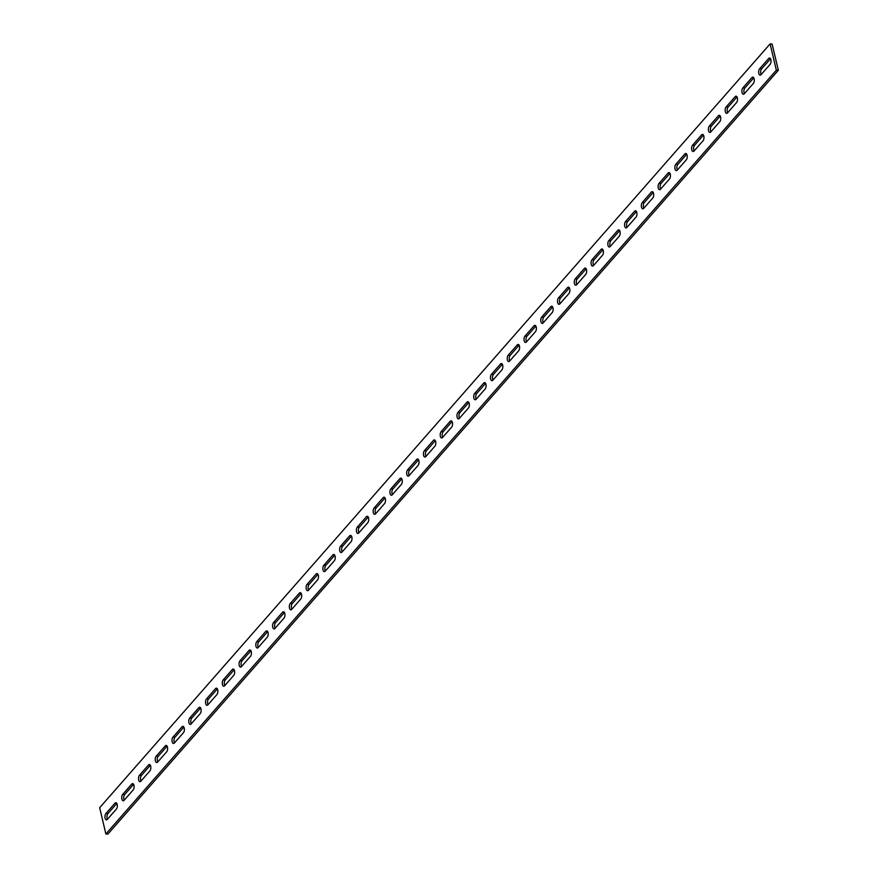 <?xml version="1.0" encoding="UTF-8"?>
<svg xmlns="http://www.w3.org/2000/svg" width="878" height="878" viewBox="0 0 878 878"><rect width="100%" height="100%" fill="white"/><g stroke="black" fill="none" stroke-linecap="round" stroke-linejoin="round"><path stroke-width="1.32" d="M753.313 83.487A3.424 1.657 -86.6 0 0 754.125 78.811A3.424 1.657 -86.6 0 0 752.819 77.11A3.424 1.657 -86.6 0 0 751.919 77.571L742.865 87.877A3.424 1.657 -86.6 0 0 741.921 91.685A3.424 1.657 -86.6 0 0 743.37 94.253A3.424 1.657 -86.6 0 0 744.27 93.792L753.313 83.487M770.083 64.39A3.424 1.657 -86.6 0 0 770.884 59.715A3.424 1.657 -86.6 0 0 769.578 58.014A3.424 1.657 -86.6 0 0 768.678 58.475L759.624 68.791A3.424 1.657 -86.6 0 0 758.691 72.589A3.424 1.657 -86.6 0 0 760.128 75.157A3.424 1.657 -86.6 0 0 761.028 74.696L770.083 64.39M736.554 102.583A3.424 1.657 -86.6 0 0 737.366 97.908A3.424 1.657 -86.6 0 0 736.06 96.207A3.424 1.657 -86.6 0 0 735.16 96.668L726.106 106.973A3.424 1.657 -86.6 0 0 725.162 110.771A3.424 1.657 -86.6 0 0 726.6 113.35A3.424 1.657 -86.6 0 0 727.5 112.889L736.554 102.583M719.795 121.669A3.424 1.657 -86.6 0 0 720.608 116.993A3.424 1.657 -86.6 0 0 719.291 115.303A3.424 1.657 -86.6 0 0 718.391 115.764L709.347 126.07A3.424 1.657 -86.6 0 0 708.403 129.867A3.424 1.657 -86.6 0 0 709.841 132.446A3.424 1.657 -86.6 0 0 710.741 131.985L719.795 121.669M703.037 140.765A3.424 1.657 -86.6 0 0 703.838 136.09A3.424 1.657 -86.6 0 0 702.532 134.389A3.424 1.657 -86.6 0 0 701.632 134.861L692.577 145.166A3.424 1.657 -86.6 0 0 691.644 148.964A3.424 1.657 -86.6 0 0 693.082 151.543A3.424 1.657 -86.6 0 0 693.982 151.082L703.037 140.765M686.267 159.862A3.424 1.657 -86.6 0 0 687.079 155.186A3.424 1.657 -86.6 0 0 685.773 153.485A3.424 1.657 -86.6 0 0 684.873 153.946L675.819 164.263A3.424 1.657 -86.6 0 0 674.875 168.06A3.424 1.657 -86.6 0 0 676.323 170.639A3.424 1.657 -86.6 0 0 677.223 170.178L686.267 159.862M669.508 178.958A3.424 1.657 -86.6 0 0 670.32 174.283A3.424 1.657 -86.6 0 0 669.014 172.582A3.424 1.657 -86.6 0 0 668.114 173.043L659.06 183.359A3.424 1.657 -86.6 0 0 658.116 187.157A3.424 1.657 -86.6 0 0 659.554 189.736A3.424 1.657 -86.6 0 0 660.454 189.275L669.508 178.958M652.749 198.055A3.424 1.657 -86.6 0 0 653.561 193.379A3.424 1.657 -86.6 0 0 652.244 191.678A3.424 1.657 -86.6 0 0 651.344 192.139L642.301 202.456A3.424 1.657 -86.6 0 0 641.357 206.253A3.424 1.657 -86.6 0 0 642.795 208.821A3.424 1.657 -86.6 0 0 643.695 208.36L652.749 198.055M635.99 217.151A3.424 1.657 -86.6 0 0 636.791 212.476A3.424 1.657 -86.6 0 0 635.485 210.775A3.424 1.657 -86.6 0 0 634.585 211.236L625.531 221.552A3.424 1.657 -86.6 0 0 624.587 225.35A3.424 1.657 -86.6 0 0 626.036 227.918A3.424 1.657 -86.6 0 0 626.936 227.457L635.99 217.151M619.22 236.248A3.424 1.657 -86.6 0 0 620.033 231.572A3.424 1.657 -86.6 0 0 618.727 229.871A3.424 1.657 -86.6 0 0 617.827 230.332L608.772 240.638A3.424 1.657 -86.6 0 0 607.828 244.446A3.424 1.657 -86.6 0 0 609.277 247.014A3.424 1.657 -86.6 0 0 610.177 246.553L619.22 236.248M602.462 255.333A3.424 1.657 -86.6 0 0 603.274 250.669A3.424 1.657 -86.6 0 0 601.968 248.968A3.424 1.657 -86.6 0 0 601.068 249.429L592.013 259.734A3.424 1.657 -86.6 0 0 591.07 263.532A3.424 1.657 -86.6 0 0 592.507 266.111A3.424 1.657 -86.6 0 0 593.407 265.65L602.462 255.333M585.703 274.43A3.424 1.657 -86.6 0 0 586.515 269.755A3.424 1.657 -86.6 0 0 585.198 268.064A3.424 1.657 -86.6 0 0 584.298 268.525L575.255 278.831A3.424 1.657 -86.6 0 0 574.311 282.628A3.424 1.657 -86.6 0 0 575.749 285.207A3.424 1.657 -86.6 0 0 576.648 284.746L585.703 274.43M568.944 293.526A3.424 1.657 -86.6 0 0 569.745 288.851A3.424 1.657 -86.6 0 0 568.439 287.15A3.424 1.657 -86.6 0 0 567.539 287.611L558.485 297.927A3.424 1.657 -86.6 0 0 557.541 301.725A3.424 1.657 -86.6 0 0 558.99 304.304A3.424 1.657 -86.6 0 0 559.89 303.843L568.944 293.526M552.174 312.623A3.424 1.657 -86.6 0 0 552.986 307.948A3.424 1.657 -86.6 0 0 551.68 306.246A3.424 1.657 -86.6 0 0 550.78 306.707L541.726 317.024A3.424 1.657 -86.6 0 0 540.782 320.821A3.424 1.657 -86.6 0 0 542.231 323.4A3.424 1.657 -86.6 0 0 543.131 322.939L552.174 312.623M535.415 331.719A3.424 1.657 -86.6 0 0 536.228 327.044A3.424 1.657 -86.6 0 0 534.921 325.343A3.424 1.657 -86.6 0 0 534.022 325.804L524.967 336.12A3.424 1.657 -86.6 0 0 524.023 339.918A3.424 1.657 -86.6 0 0 525.461 342.497A3.424 1.657 -86.6 0 0 526.361 342.036L535.415 331.719M518.657 350.816A3.424 1.657 -86.6 0 0 519.469 346.141A3.424 1.657 -86.6 0 0 518.152 344.439A3.424 1.657 -86.6 0 0 517.252 344.9L508.208 355.217A3.424 1.657 -86.6 0 0 507.264 359.014A3.424 1.657 -86.6 0 0 508.702 361.582A3.424 1.657 -86.6 0 0 509.602 361.121L518.657 350.816M501.898 369.912A3.424 1.657 -86.6 0 0 502.699 365.237A3.424 1.657 -86.6 0 0 501.393 363.536A3.424 1.657 -86.6 0 0 500.493 363.997L491.439 374.302A3.424 1.657 -86.6 0 0 490.495 378.111A3.424 1.657 -86.6 0 0 491.943 380.679A3.424 1.657 -86.6 0 0 492.843 380.218L501.898 369.912M485.128 389.009A3.424 1.657 -86.6 0 0 485.94 384.334A3.424 1.657 -86.6 0 0 484.634 382.632A3.424 1.657 -86.6 0 0 483.734 383.093L474.68 393.399A3.424 1.657 -86.6 0 0 473.736 397.207A3.424 1.657 -86.6 0 0 475.185 399.775A3.424 1.657 -86.6 0 0 476.085 399.314L485.128 389.009M468.369 408.094A3.424 1.657 -86.6 0 0 469.181 403.419A3.424 1.657 -86.6 0 0 467.875 401.729A3.424 1.657 -86.6 0 0 466.975 402.19L457.921 412.495A3.424 1.657 -86.6 0 0 456.977 416.293A3.424 1.657 -86.6 0 0 458.415 418.872A3.424 1.657 -86.6 0 0 459.315 418.411L468.369 408.094M451.61 427.191A3.424 1.657 -86.6 0 0 452.422 422.516A3.424 1.657 -86.6 0 0 451.105 420.825A3.424 1.657 -86.6 0 0 450.205 421.286L441.162 431.592A3.424 1.657 -86.6 0 0 440.218 435.389A3.424 1.657 -86.6 0 0 441.656 437.968A3.424 1.657 -86.6 0 0 442.556 437.507L451.61 427.191M434.84 446.287A3.424 1.657 -86.6 0 0 435.653 441.612A3.424 1.657 -86.6 0 0 434.347 439.911A3.424 1.657 -86.6 0 0 433.447 440.372L424.392 450.688A3.424 1.657 -86.6 0 0 423.448 454.486A3.424 1.657 -86.6 0 0 424.897 457.065A3.424 1.657 -86.6 0 0 425.797 456.604L434.84 446.287M418.082 465.384A3.424 1.657 -86.6 0 0 418.894 460.709A3.424 1.657 -86.6 0 0 417.588 459.007A3.424 1.657 -86.6 0 0 416.688 459.468L407.633 469.785A3.424 1.657 -86.6 0 0 406.69 473.582A3.424 1.657 -86.6 0 0 408.138 476.161A3.424 1.657 -86.6 0 0 409.038 475.7L418.082 465.384M401.323 484.48A3.424 1.657 -86.6 0 0 402.135 479.805A3.424 1.657 -86.6 0 0 400.829 478.104A3.424 1.657 -86.6 0 0 399.929 478.565L390.875 488.881A3.424 1.657 -86.6 0 0 389.931 492.679A3.424 1.657 -86.6 0 0 391.368 495.258A3.424 1.657 -86.6 0 0 392.268 494.786L401.323 484.48M384.564 503.577A3.424 1.657 -86.6 0 0 385.376 498.902A3.424 1.657 -86.6 0 0 384.059 497.2A3.424 1.657 -86.6 0 0 383.159 497.661L374.116 507.978A3.424 1.657 -86.6 0 0 373.172 511.775A3.424 1.657 -86.6 0 0 374.61 514.343A3.424 1.657 -86.6 0 0 375.51 513.882L384.564 503.577M367.794 522.673A3.424 1.657 -86.6 0 0 368.606 517.998A3.424 1.657 -86.6 0 0 367.3 516.297A3.424 1.657 -86.6 0 0 366.4 516.758L357.346 527.063A3.424 1.657 -86.6 0 0 356.402 530.872A3.424 1.657 -86.6 0 0 357.851 533.44A3.424 1.657 -86.6 0 0 358.751 532.979L367.794 522.673M351.035 541.77A3.424 1.657 -86.6 0 0 351.848 537.095A3.424 1.657 -86.6 0 0 350.541 535.393A3.424 1.657 -86.6 0 0 349.642 535.854L340.587 546.16A3.424 1.657 -86.6 0 0 339.643 549.968A3.424 1.657 -86.6 0 0 341.092 552.536A3.424 1.657 -86.6 0 0 341.992 552.075L351.035 541.77M334.277 560.855A3.424 1.657 -86.6 0 0 335.089 556.18A3.424 1.657 -86.6 0 0 333.783 554.49A3.424 1.657 -86.6 0 0 332.883 554.951L323.828 565.256A3.424 1.657 -86.6 0 0 322.884 569.054A3.424 1.657 -86.6 0 0 324.322 571.633A3.424 1.657 -86.6 0 0 325.222 571.172L334.277 560.855M317.518 579.952A3.424 1.657 -86.6 0 0 318.319 575.277A3.424 1.657 -86.6 0 0 317.013 573.575A3.424 1.657 -86.6 0 0 316.113 574.047L307.07 584.353A3.424 1.657 -86.6 0 0 306.126 588.15A3.424 1.657 -86.6 0 0 307.563 590.729A3.424 1.657 -86.6 0 0 308.463 590.268L317.518 579.952M300.748 599.048A3.424 1.657 -86.6 0 0 301.56 594.373A3.424 1.657 -86.6 0 0 300.254 592.672A3.424 1.657 -86.6 0 0 299.354 593.133L290.3 603.449A3.424 1.657 -86.6 0 0 289.356 607.247A3.424 1.657 -86.6 0 0 290.805 609.826A3.424 1.657 -86.6 0 0 291.705 609.365L300.748 599.048M283.989 618.145A3.424 1.657 -86.6 0 0 284.801 613.47A3.424 1.657 -86.6 0 0 283.495 611.768A3.424 1.657 -86.6 0 0 282.595 612.229L273.541 622.546A3.424 1.657 -86.6 0 0 272.597 626.343A3.424 1.657 -86.6 0 0 274.046 628.922A3.424 1.657 -86.6 0 0 274.946 628.461L283.989 618.145M267.23 637.241A3.424 1.657 -86.6 0 0 268.042 632.566A3.424 1.657 -86.6 0 0 266.736 630.865A3.424 1.657 -86.6 0 0 265.836 631.326L256.782 641.642A3.424 1.657 -86.6 0 0 255.838 645.44A3.424 1.657 -86.6 0 0 257.276 648.019A3.424 1.657 -86.6 0 0 258.176 647.547L267.23 637.241M250.471 656.338A3.424 1.657 -86.6 0 0 251.273 651.663A3.424 1.657 -86.6 0 0 249.967 649.961A3.424 1.657 -86.6 0 0 249.067 650.422L240.023 660.739A3.424 1.657 -86.6 0 0 239.079 664.536A3.424 1.657 -86.6 0 0 240.517 667.104A3.424 1.657 -86.6 0 0 241.417 666.643L250.471 656.338M233.702 675.434A3.424 1.657 -86.6 0 0 234.514 670.759A3.424 1.657 -86.6 0 0 233.208 669.058A3.424 1.657 -86.6 0 0 232.308 669.519L223.253 679.824A3.424 1.657 -86.6 0 0 222.31 683.633A3.424 1.657 -86.6 0 0 223.758 686.201A3.424 1.657 -86.6 0 0 224.658 685.74L233.702 675.434M216.943 694.531A3.424 1.657 -86.6 0 0 217.755 689.856A3.424 1.657 -86.6 0 0 216.449 688.154A3.424 1.657 -86.6 0 0 215.549 688.615L206.495 698.921A3.424 1.657 -86.6 0 0 205.551 702.729A3.424 1.657 -86.6 0 0 206.999 705.297A3.424 1.657 -86.6 0 0 207.888 704.836L216.943 694.531M200.184 713.616A3.424 1.657 -86.6 0 0 200.996 708.941A3.424 1.657 -86.6 0 0 199.69 707.251A3.424 1.657 -86.6 0 0 198.79 707.712L189.736 718.017A3.424 1.657 -86.6 0 0 188.792 721.815A3.424 1.657 -86.6 0 0 190.23 724.394A3.424 1.657 -86.6 0 0 191.13 723.933L200.184 713.616M183.425 732.713A3.424 1.657 -86.6 0 0 184.226 728.038A3.424 1.657 -86.6 0 0 182.92 726.336A3.424 1.657 -86.6 0 0 182.02 726.808L172.977 737.114A3.424 1.657 -86.6 0 0 172.033 740.911A3.424 1.657 -86.6 0 0 173.471 743.49A3.424 1.657 -86.6 0 0 174.371 743.029L183.425 732.713M166.655 751.809A3.424 1.657 -86.6 0 0 167.468 747.134A3.424 1.657 -86.6 0 0 166.161 745.433A3.424 1.657 -86.6 0 0 165.262 745.894L156.207 756.21A3.424 1.657 -86.6 0 0 155.263 760.008A3.424 1.657 -86.6 0 0 156.712 762.587A3.424 1.657 -86.6 0 0 157.612 762.126L166.655 751.809M149.897 770.906A3.424 1.657 -86.6 0 0 150.709 766.231A3.424 1.657 -86.6 0 0 149.403 764.529A3.424 1.657 -86.6 0 0 148.503 764.99L139.448 775.307A3.424 1.657 -86.6 0 0 138.504 779.104A3.424 1.657 -86.6 0 0 139.953 781.683A3.424 1.657 -86.6 0 0 140.842 781.222L149.897 770.906M133.138 790.002A3.424 1.657 -86.6 0 0 133.95 785.327A3.424 1.657 -86.6 0 0 132.644 783.626A3.424 1.657 -86.6 0 0 131.744 784.087L122.69 794.403A3.424 1.657 -86.6 0 0 121.746 798.201A3.424 1.657 -86.6 0 0 123.183 800.78A3.424 1.657 -86.6 0 0 124.083 800.308L133.138 790.002M116.379 809.099A3.424 1.657 -86.6 0 0 117.18 804.424A3.424 1.657 -86.6 0 0 115.874 802.722A3.424 1.657 -86.6 0 0 114.974 803.183L105.931 813.5A3.424 1.657 -86.6 0 0 104.987 817.297A3.424 1.657 -86.6 0 0 106.425 819.865A3.424 1.657 -86.6 0 0 107.325 819.404L116.379 809.099M107.467 819.24A3.424 1.657 93.4 0 1 107.917 813.61L116.829 803.469M124.226 800.143A3.424 1.657 93.4 0 1 124.687 794.513L133.588 784.372M140.996 781.058A3.424 1.657 93.4 0 1 141.446 775.417L150.347 765.276M157.755 761.961A3.424 1.657 93.4 0 1 158.205 756.331L167.116 746.179M174.513 742.865A3.424 1.657 93.4 0 1 174.963 737.235L183.875 727.083M191.272 723.768A3.424 1.657 93.4 0 1 191.733 718.138L200.634 707.986M208.042 704.672A3.424 1.657 93.4 0 1 208.492 699.042L217.393 688.89M224.801 685.575A3.424 1.657 93.4 0 1 225.251 679.945L234.163 669.804M241.56 666.479A3.424 1.657 93.4 0 1 242.01 660.849L250.921 650.708M258.319 647.382A3.424 1.657 93.4 0 1 258.78 641.752L267.68 631.611M275.088 628.297A3.424 1.657 93.4 0 1 275.538 622.667L284.45 612.515M291.847 609.2A3.424 1.657 93.4 0 1 292.297 603.57L301.209 593.418M308.606 590.104A3.424 1.657 93.4 0 1 309.056 584.474L317.968 574.322M325.365 571.007A3.424 1.657 93.4 0 1 325.826 565.377L334.727 555.225M342.135 551.911A3.424 1.657 93.4 0 1 342.585 546.281L351.496 536.14M358.893 532.814A3.424 1.657 93.4 0 1 359.343 527.184L368.255 517.043M375.652 513.718A3.424 1.657 93.4 0 1 376.102 508.088L385.014 497.947M392.411 494.621A3.424 1.657 93.4 0 1 392.872 488.991L401.773 478.85M409.181 475.536A3.424 1.657 93.4 0 1 409.631 469.906L418.543 459.754M425.94 456.439A3.424 1.657 93.4 0 1 426.39 450.809L435.301 440.657M442.699 437.343A3.424 1.657 93.4 0 1 443.16 431.713L452.06 421.561M459.457 418.246A3.424 1.657 93.4 0 1 459.918 412.616L468.819 402.464M476.227 399.15A3.424 1.657 93.4 0 1 476.677 393.52L485.589 383.379M492.986 380.053A3.424 1.657 93.4 0 1 493.436 374.423L502.348 364.282M509.745 360.957A3.424 1.657 93.4 0 1 510.206 355.327L519.107 345.186M526.504 341.86A3.424 1.657 93.4 0 1 526.965 336.23L535.865 326.089M543.273 322.775A3.424 1.657 93.4 0 1 543.723 317.145L552.635 306.993M560.032 303.678A3.424 1.657 93.4 0 1 560.482 298.048L569.394 287.896M576.791 284.582A3.424 1.657 93.4 0 1 577.252 278.952L586.153 268.8M593.55 265.485A3.424 1.657 93.4 0 1 594.011 259.855L602.912 249.703M610.32 246.389A3.424 1.657 93.4 0 1 610.77 240.759L619.681 230.618M627.079 227.292A3.424 1.657 93.4 0 1 627.529 221.662L636.44 211.521M643.837 208.196A3.424 1.657 93.4 0 1 644.298 202.566L653.199 192.425M660.607 189.11A3.424 1.657 93.4 0 1 661.057 183.469L669.958 173.328M677.366 170.014A3.424 1.657 93.4 0 1 677.816 164.384L686.728 154.232M694.125 150.917A3.424 1.657 93.4 0 1 694.575 145.287L703.487 135.135M710.884 131.821A3.424 1.657 93.4 0 1 711.345 126.191L720.245 116.039M727.653 112.724A3.424 1.657 93.4 0 1 728.103 107.094L737.004 96.942M770.127 43.9L776.339 70.174L105.876 833.979L99.664 807.705L770.127 43.9L772.124 44.021L778.336 70.295L776.339 70.174M744.412 93.628A3.424 1.657 93.4 0 1 744.862 87.998L753.774 77.857M761.171 74.531A3.424 1.657 93.4 0 1 761.621 68.901L770.533 58.76M105.876 833.979L107.873 834.1L778.336 70.295M105.931 813.5L107.917 813.61M114.974 803.183L116.719 803.282M122.69 794.403L124.687 794.513M131.744 784.087L133.478 784.186M139.448 775.307L141.446 775.417M148.503 764.99L150.237 765.1M156.207 756.21L158.205 756.331M165.262 745.894L167.007 746.004M172.977 737.114L174.963 737.235M182.02 726.808L183.765 726.907M189.736 718.017L191.733 718.138M198.79 707.712L200.524 707.811M206.495 698.921L208.492 699.042M215.549 688.615L217.283 688.714M223.253 679.824L225.251 679.945M232.308 669.519L234.053 669.618M240.023 660.739L242.01 660.849M249.067 650.422L250.812 650.521M256.782 641.642L258.78 641.752M265.836 631.326L267.57 631.425M273.541 622.546L275.538 622.667M282.595 612.229L284.329 612.339M290.3 603.449L292.297 603.57M299.354 593.133L301.099 593.243M307.07 584.353L309.056 584.474M316.113 574.047L317.858 574.146M323.828 565.256L325.826 565.377M332.883 554.951L334.617 555.05M340.587 546.16L342.585 546.281M349.642 535.854L351.376 535.953M357.346 527.063L359.343 527.184M366.4 516.758L368.145 516.857M374.116 507.978L376.102 508.088M383.159 497.661L384.904 497.76M390.875 488.881L392.872 488.991M399.929 478.565L401.663 478.675M407.633 469.785L409.631 469.906M416.688 459.468L418.422 459.578M424.392 450.688L426.39 450.809M433.447 440.372L435.192 440.482M441.162 431.592L443.16 431.713M450.205 421.286L451.95 421.385M457.921 412.495L459.918 412.616M466.975 402.19L468.709 402.289M474.68 393.399L476.677 393.52M483.734 383.093L485.468 383.192M491.439 374.302L493.436 374.423M500.493 363.997L502.238 364.096M508.208 355.217L510.206 355.327M517.252 344.9L518.997 344.999M524.967 336.12L526.965 336.23M534.022 325.804L535.756 325.914M541.726 317.024L543.723 317.145M550.78 306.707L552.514 306.817M558.485 297.927L560.482 298.048M567.539 287.611L569.284 287.721M575.255 278.831L577.252 278.952M584.298 268.525L586.043 268.624M592.013 259.734L594.011 259.855M601.068 249.429L602.802 249.528M608.772 240.638L610.77 240.759M617.827 230.332L619.561 230.431M625.531 221.552L627.529 221.662M634.585 211.236L636.33 211.335M642.301 202.456L644.298 202.566M651.344 192.139L653.089 192.238M659.06 183.359L661.057 183.469M668.114 173.043L669.848 173.153M675.819 164.263L677.816 164.384M684.873 153.946L686.607 154.056M692.577 145.166L694.575 145.287M701.632 134.861L703.377 134.96M709.347 126.07L711.345 126.191M718.391 115.764L720.136 115.863M726.106 106.973L728.103 107.094M735.16 96.668L736.894 96.767M768.678 58.475L770.423 58.574M759.624 68.791L761.621 68.901M751.919 77.571L753.653 77.67M742.865 87.877L744.862 87.998"/></g></svg>
